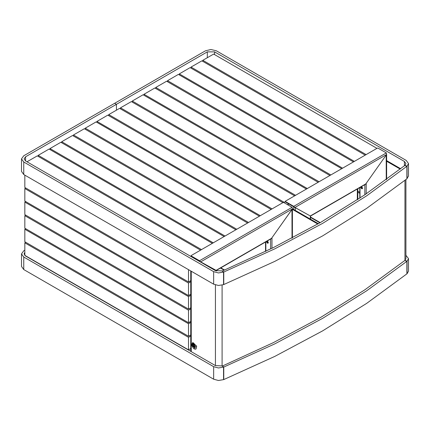 <?xml version="1.0" encoding="UTF-8"?>
<svg xmlns="http://www.w3.org/2000/svg" width="430" height="430" viewBox="0 0 430 430"><rect width="100%" height="100%" fill="white"/><g stroke="black" fill="none" stroke-linecap="round" stroke-linejoin="round"><path stroke-width="0.64" d="M408.5 163.583L407.043 166.179L404.969 165.314L405.941 163.583L404.442 161.492L214.549 51.858L207.314 51.858L116.433 104.329L114.627 103.281L205.508 50.815L210.931 49.514L216.354 50.815L406.253 160.449L408.5 163.583L408.5 176.112L406.893 178.649M116.433 104.329L116.433 110.171L116.433 104.329L114.627 103.281L23.747 155.751L21.5 158.885L23.747 162.013L213.645 271.652L218.462 272.937L223.568 272.109L222.068 270.911L215.451 270.61L25.558 160.971L24.058 158.885L25.558 156.794L116.433 104.329M407.043 166.179L407.043 178.708M223.568 272.109L223.568 284.638L218.462 285.466L213.645 284.182L23.747 174.548L21.5 171.414L21.5 158.885M213.645 379.201L213.645 366.672L218.462 367.951L223.568 367.129L223.568 379.658L218.462 380.486L213.645 379.201L23.747 269.567L21.5 266.433L21.5 253.904L23.747 250.771L24.832 250.142M223.568 367.129L222.068 365.93L215.451 365.624L25.558 255.99L24.058 253.904L24.832 252.34M213.645 366.672L23.747 257.032L21.5 253.904M405.941 255.291L408.5 258.602L407.043 261.198L404.969 260.333L405.941 258.602L405.941 179.584M407.043 261.198L407.043 273.727L408.5 271.131L408.5 258.602M404.969 260.333L404.969 180.353M222.278 366.097L273.206 342.715L320.801 317.335L364.764 289.858L404.818 260.451L406.893 261.316L406.893 273.846L366.709 303.344L322.608 330.906L274.861 356.368L223.777 379.572L223.777 367.037L274.861 343.839L322.608 318.377L366.709 290.814L406.893 261.316M222.278 365.844L223.777 367.037M222.278 271.077L273.206 247.696L320.801 222.315L364.764 194.838L404.818 165.432L406.893 166.297L406.893 178.832L366.709 208.324L322.608 235.887L274.861 261.354L223.777 284.552L223.777 272.018L274.861 248.82L322.608 223.358L366.709 195.795L406.893 166.297M222.278 270.825L223.777 272.018M386.64 161.239L400.212 169.071M386.64 160.61L400.669 168.71M200.412 261.924L216.301 270.459L216.301 271.002M24.886 255.517L30.621 258.704M359.776 198.182L359.776 187.625M265.546 251.421L265.546 242.025M292.411 209.372L317.808 224.035M292.459 208.776L292.104 207.308L283.805 202.519L283.085 202.519L191.226 255.554L191.226 255.974L199.525 260.763L200.617 261.805L216.295 270.459L271.346 238.677L292.464 208.776L318.35 223.724M193.763 344.962L192.758 345.58L194.296 347.037L193.763 344.962L194.113 344.763M193.903 345.199L194.312 344.967M195.15 346.542L194.296 347.037M361.979 187.867L361.877 188.147L361.367 187.641L361.469 187.362L361.963 187.835M360.856 186.996L361.028 188.023L362.275 188.797L362.318 187.485L361.426 186.668M361.91 187.835L361.571 188.034M361.748 187.464L361.367 187.641M266.632 241.397L266.799 242.423L268.051 243.197L268.094 241.886L267.202 241.069M267.756 242.267L267.342 242.434L267.245 241.762L267.756 242.267M267.686 242.235L267.342 242.434M267.524 241.864L267.137 242.042M195.231 347.091L194.806 347.935L192.436 346.016L192.748 344.371L193.694 344.425M192.086 346.107L193.597 344.365L195.112 346.408L195.236 347.204L192.086 346.107M192.839 343.694L191.608 345.107L193.597 348.553L194.36 348.816L195.435 346.44L192.839 343.694M193.597 348.553L195.107 349.203L195.929 349.047L196.483 346.177L193.172 342.683L192.35 342.844L191.608 345.107M196.021 348.988L196.66 346.075L192.441 342.796M27.004 161.809L37.313 155.853L200.611 250.136M191.076 256.07L190.673 256.301M201.514 249.615L38.216 155.332L49.068 149.07L212.366 243.348M38.216 155.332L38.216 156.375M213.269 242.826L49.971 148.543L60.823 142.282L224.121 236.559M49.971 148.543L49.971 149.592M225.024 236.038L61.727 141.76L72.579 135.493L235.876 229.776M61.727 141.76L61.727 142.803M236.779 229.254L73.482 134.972L84.334 128.71L247.632 222.987M73.482 134.972L73.482 136.014M248.535 222.466L85.237 128.183L96.089 121.921L259.387 216.199M85.237 128.183L85.237 129.231M260.29 215.677L96.992 121.4L107.844 115.132L271.142 209.415M96.992 121.4L96.992 122.442M272.045 208.889L108.747 114.611L119.599 108.344L282.897 202.627M108.747 114.611L108.747 115.654M285.3 201.67L284.176 202.32L120.502 107.822L131.354 101.561L294.652 195.838M287.439 204.615L288.245 204.148M284.176 202.32L284.176 202.734M120.502 107.822L120.502 108.871M295.56 195.317L132.257 101.039L143.109 94.772L306.407 189.055M132.257 101.039L132.257 102.082M307.316 188.528L144.012 94.251L154.864 87.983L318.168 182.266M144.012 94.251L144.012 95.293M319.071 181.745L155.773 87.462L166.62 81.2L329.923 175.478M155.773 87.462L155.773 88.51M330.826 174.956L167.528 80.679L178.375 74.411L341.678 168.689M167.528 80.679L167.528 81.721M342.581 168.168L179.283 73.89L190.135 67.623L353.433 161.906M179.283 73.89L179.283 74.933M354.336 161.384L191.038 67.102L201.89 60.84L365.188 155.117M191.038 67.102L191.038 68.144M366.091 154.596L202.793 60.318L213.645 54.051L376.943 148.328M202.793 60.318L202.793 61.361M111.236 305.252L110.951 305.295M181.412 345.763L181.121 345.806M41.065 264.735L40.78 264.778M41.151 264.993L41.441 264.95M111.322 305.51L111.612 305.467M181.492 346.021L181.782 345.978M357.798 191.156L359.776 192.296M357.798 192.199L359.776 193.339M190.769 336.023L188.507 337.33L188.507 349.859L190.769 348.553M25.736 242.31L24.832 242.832L188.507 337.33M24.832 242.832L24.832 255.366L188.507 349.859M190.769 322.446L188.507 323.758L188.507 336.287L190.769 334.981M25.736 228.738L24.832 229.26L188.507 323.758M24.832 229.26L24.832 241.789L188.507 336.287M190.769 308.874L188.507 310.18L188.507 322.71L190.769 321.404M25.736 215.161L24.832 215.688L188.507 310.18M24.832 215.688L24.832 228.217L188.507 322.71M190.769 295.302L188.507 296.609L188.507 309.138L190.769 307.832M25.736 201.589L24.832 202.111L188.507 296.609M24.832 202.111L24.832 214.64L188.507 309.138M190.769 281.725L188.507 283.031L188.507 295.56L190.769 294.254M25.736 188.018L24.832 188.539L188.507 283.031M24.832 188.539L24.832 201.068L188.507 295.56M24.832 175.171L24.832 187.491L188.507 281.989L190.769 280.683M188.507 269.669L188.507 281.989M285.45 201.573L293.749 206.362L294.84 207.405L310.519 216.059L365.57 184.276L386.575 154.553L386.333 152.908L378.035 148.119L377.309 148.119L285.45 201.154L285.45 201.987L294.469 207.19M285.45 201.987L285.3 201.364M294.098 206.98L293.744 207.185L295.2 207.604L310.524 216.059L310.524 219.203M294.84 207.405L294.486 207.196M293.744 209.512L293.744 206.787L288.245 203.61L288.245 205.083M293.749 206.782L293.749 206.362L386.333 152.908M360.738 187.066L361.673 188.829L362.614 188.286L361.555 186.593M365.484 184.325L386.597 154.515M360.044 198.004L360.044 187.469M386.231 179.681L386.183 155.106M366.183 183.701L366.183 193.876M191.226 255.974L191.226 256.387L200.246 261.591M191.226 256.387L191.076 255.764M200.617 261.805L200.262 261.596M199.515 261.408L194.021 258.236M199.525 261.182L199.525 260.763L292.104 207.308M266.514 241.466L267.449 243.224L268.39 242.681L267.331 240.993M271.26 238.725L292.373 208.916M265.821 251.292L265.821 241.864M292.002 238.15L291.959 209.507M271.953 238.102L271.953 248.309M207.314 51.858L207.314 57.706M214.549 51.858L214.549 54.572M404.442 161.492L404.442 165.733M25.558 160.971L25.558 156.794M213.645 284.182L213.645 271.652M23.747 174.548L23.747 162.013M23.747 269.567L23.747 257.032M191.216 271.233L191.216 351.632M215.451 365.624L215.451 284.956M222.068 365.93L222.068 285.128M220.45 268.062L223.992 270.104M224.412 269.927L220.81 267.852M287.702 204.46L288.245 204.777M310.524 217.429L319.893 222.837M320.253 222.632L310.524 217.016M357.341 199.794L357.341 189.028M386.575 154.553L294.937 207.459M366.193 183.68L310.31 215.946M295.281 207.647L295.281 210.404M310.32 215.951L310.32 219.085M364.844 194.785L364.844 184.696M292.352 208.948L200.713 261.859M271.97 238.08L216.086 270.346M216.096 270.352L216.096 270.921M270.62 248.965L270.62 239.096M190.769 351.375L190.769 270.975M357.798 188.765L357.798 199.493M386.64 179.375L386.64 154.456M292.411 237.935L292.411 208.856"/></g></svg>
